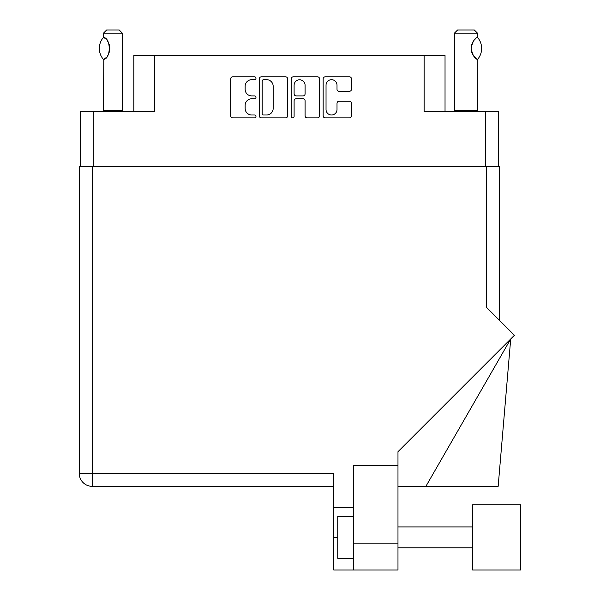 <?xml version="1.0" encoding="UTF-8"?>
<svg xmlns="http://www.w3.org/2000/svg" width="600" height="600" viewBox="0 0 600 600"><rect width="100%" height="100%" fill="white"/><g stroke="black" fill="none" stroke-linecap="round" stroke-linejoin="round"><path stroke-width="0.9" d="M326.032 109.507A5.49 5.49 0 0 0 331.522 114.998A5.49 5.49 0 0 0 337.013 109.507L337.013 103.297A2.055 2.055 0 0 1 339.067 101.243L349.433 101.243A2.055 2.055 0 0 1 351.487 103.297L351.487 115.823A2.055 2.055 0 0 1 349.433 117.87L325.207 117.87A2.055 2.055 0 0 1 323.16 115.823L323.16 78.87A2.055 2.055 0 0 1 325.207 76.815L349.433 76.815A2.055 2.055 0 0 1 351.487 78.87L351.487 89.235A2.055 2.055 0 0 1 349.433 91.29L339.067 91.29A2.055 2.055 0 0 1 337.013 89.235L337.013 85.177A5.49 5.49 0 0 0 331.522 79.688A5.49 5.49 0 0 0 326.032 85.177L326.032 109.507M292.673 117.87A1.44 1.44 0 0 0 294.105 116.438L294.105 100.83A2.055 2.055 0 0 1 296.16 98.782L303.038 98.782A2.055 2.055 0 0 1 305.093 100.83L305.093 115.823A2.055 2.055 0 0 0 307.147 117.87L317.513 117.87A2.055 2.055 0 0 0 319.567 115.823L319.567 78.87A2.055 2.055 0 0 0 317.513 76.815L293.288 76.815A2.055 2.055 0 0 0 291.233 78.87L291.233 116.438A1.44 1.44 0 0 0 292.673 117.87M80.295 111.773L80.295 166.358L80.295 111.773L93.262 111.773L93.262 166.358M287.64 115.823L287.64 78.87A2.055 2.055 0 0 0 285.593 76.815L261.368 76.815A2.055 2.055 0 0 0 259.312 78.87L259.312 115.823A2.055 2.055 0 0 0 261.368 117.87L285.593 117.87A2.055 2.055 0 0 0 287.64 115.823M251.715 79.688L254.542 79.688A1.44 1.44 0 0 0 255.975 78.255A1.44 1.44 0 0 0 254.542 76.815L232.725 76.815A2.055 2.055 0 0 0 230.678 78.87L230.678 115.823A2.055 2.055 0 0 0 232.725 117.87L254.542 117.87A1.44 1.44 0 0 0 255.975 116.438A1.44 1.44 0 0 0 254.542 114.998L251.715 114.998A6.57 6.57 0 0 1 245.145 108.427L245.145 105.352A6.57 6.57 0 0 1 251.715 98.782L254.542 98.782A1.44 1.44 0 0 0 255.975 97.343A1.44 1.44 0 0 0 254.542 95.903L251.715 95.903A6.57 6.57 0 0 1 245.145 89.34L245.145 86.258A6.57 6.57 0 0 1 251.715 79.688M445.035 111.773L445.035 55.515L133.837 55.515L133.837 111.773M154.755 55.515L154.755 111.773L93.262 111.773M498.577 111.773L498.577 166.358L498.577 111.773L424.125 111.773L424.125 55.515M263.625 79.688A1.44 1.44 0 0 0 262.185 81.127L262.185 113.558A1.44 1.44 0 0 0 263.625 114.998L266.603 114.998A6.57 6.57 0 0 0 273.173 108.427L273.173 86.258A6.57 6.57 0 0 0 266.603 79.688L263.625 79.688M305.093 85.282A5.49 5.49 0 0 0 299.603 79.793A5.49 5.49 0 0 0 294.105 85.282L294.105 93.855A2.055 2.055 0 0 0 296.16 95.903L303.038 95.903A2.055 2.055 0 0 0 305.093 93.855L305.093 85.282M103.365 59.355L103.8 59.355L103.365 59.355A16.837 16.837 0 0 1 103.358 37.492L103.8 37.492C111.015 38.362 111.015 58.5 103.8 59.355L103.515 110.52A4.185 4.185 0 0 1 103.32 111.773M103.515 110.52L122.333 110.52A4.185 4.185 0 0 0 122.528 111.773M122.333 110.52L122.333 33.135L103.515 33.135L103.358 37.492M103.515 33.135L106.65 30L119.198 30L122.333 33.135M103.8 37.5A12.967 12.967 0 0 1 104.498 37.973M104.767 38.182A12.967 12.967 0 0 1 105.637 38.918L105.427 38.73M107.19 40.642A12.967 12.967 0 0 1 108.802 43.477L108.555 42.907M109.102 44.258A12.967 12.967 0 0 1 109.785 48.427L109.102 44.265M109.275 52.035L109.785 48.465A12.967 12.967 0 0 1 109.095 52.597L109.125 52.515M108.802 53.377A12.967 12.967 0 0 1 107.205 56.19M105.63 57.938A12.967 12.967 0 0 1 104.767 58.672M104.505 58.867A12.967 12.967 0 0 1 103.8 59.355L104.498 58.875M108.427 42.645L107.212 40.672M105.33 38.64L104.79 38.197M454.26 111.773A4.185 4.185 0 0 0 454.447 110.52L477.457 110.52A4.185 4.185 0 0 0 477.645 111.773M454.447 110.52L454.447 33.135L477.457 33.135L477.457 37.32L476.618 37.867M475.5 38.767L474.21 40.095M472.748 42.24L472.245 43.275A12.967 12.967 0 0 1 475.905 38.422M471.713 44.737L471.18 48.42L471.938 52.8M472.59 54.3L476.43 58.845M477.457 110.52L477.225 59.392A12.967 12.967 0 0 1 472.252 53.588M454.447 33.135L457.59 30L474.315 30L477.457 33.135M477.577 37.463A16.837 16.837 0 0 1 477.577 59.385L477.225 59.385C474.472 58.463 472.455 54.802 471.18 48.42C472.455 42.045 474.472 38.392 477.225 37.463A12.967 12.967 0 0 0 476.58 37.898M471.945 52.823A12.967 12.967 0 0 1 471.945 44.032M472.643 504.75L472.643 570L520.748 570L520.748 504.75L472.643 504.75L520.748 504.75M353.438 558.285L337.748 558.285L337.748 516.457L353.438 516.457M289.44 486.345L268.207 486.345M397.98 570L353.438 570L353.438 543.855L397.98 543.855L397.98 570L333.772 570L333.772 473.377L92.22 473.377L92.22 166.358L499.627 166.358L499.627 320.498M486.66 166.358L486.66 307.53L514.41 335.288L397.98 451.717L397.98 465.428L353.438 465.428L353.438 543.855M397.98 465.428L397.98 543.855M333.772 486.345L92.22 486.345A12.967 12.967 0 0 1 79.252 473.377L79.252 166.358L92.22 166.358M79.252 166.358L79.252 197.73M353.438 507.57L333.772 507.57M425.895 486.345L510.713 338.985L498.165 486.345L397.98 486.345M79.252 473.377A12.967 12.967 0 0 0 92.22 486.345L92.22 473.377L79.252 473.377M485.61 111.773L485.61 166.358M337.748 537.375L333.772 537.375M472.643 547.83L397.98 547.83M472.643 526.92L397.98 526.92L472.643 526.92"/></g></svg>
